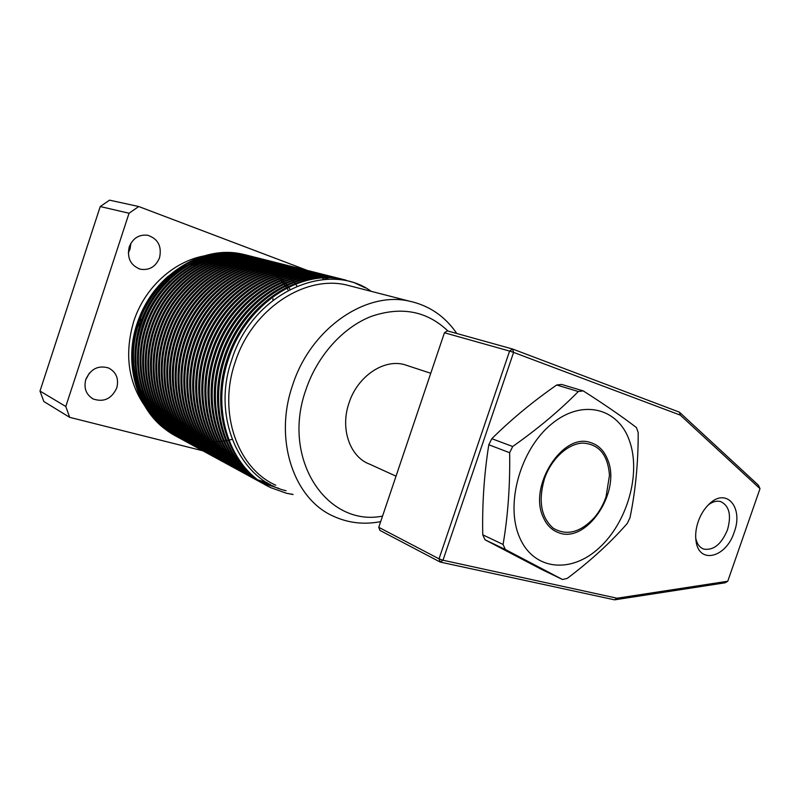 <?xml version="1.0" encoding="UTF-8"?>
<svg xmlns="http://www.w3.org/2000/svg" width="800" height="800" viewBox="0 0 800 800"><rect width="100%" height="100%" fill="white"/><g stroke="black" fill="none" stroke-linecap="round" stroke-linejoin="round"><path stroke-width="1.2" d="M140.55 318.47L140.67 322.68L137.95 326.11M606.01 496.91L609.48 475.39C607.95 454.99 599.11 444.22 582.97 443.09C567.99 443.45 551.25 458.78 544.43 478.86C538.13 500.98 541.07 517.43 553.24 528.21C566.71 536.13 580.45 532.55 594.48 517.46C599.47 511.49 603.32 504.64 606.01 496.91M408.19 365.86L404.65 364.7C384.03 358.52 357.52 376.24 349.03 402.93C339.95 428.73 349.96 457.07 369.66 464.16L396.03 476.18M89.41 373.05L85.69 379.8M116.76 387.91C111.72 398.77 103.9 402.48 93.3 399.02C86.1 394.75 83.6 388.22 85.81 379.43C90.67 368.86 98.26 365.04 108.58 367.98C116.31 372.14 119.04 378.79 116.76 387.91M130.89 243.27L130.02 249.17L128.29 252.89M159.56 257.7C155.77 266.75 149.36 270.59 140.32 269.2C130.57 265.46 126.87 258.04 129.22 246.95C132.84 238.19 139 234.3 147.7 235.26C158.01 238.78 161.96 246.26 159.56 257.7M447.94 331.03C426.99 311 401.41 306.13 371.19 316.41C342.84 327.5 317.27 355.81 305.89 389.77C280.98 459.39 327.22 527.3 382.55 516.1M380.69 521.61C364.08 524.87 348.31 523.06 333.37 516.2C293.87 498.96 273.58 439.81 292.59 385.22C310.53 328.73 365.5 291.06 408.98 301.06C428.99 305.36 444.94 316.18 456.81 333.5M353.92 286.9L345.96 284.85C303.88 275.16 251.68 309.79 235.17 362.21C217.6 412.85 237.61 468.39 275.81 485.25M286.04 490.74C240.18 480.27 211.7 417.94 231.4 360.92C251.68 293.05 327.54 259.47 371.27 291.36M238.16 257.17L235.61 256.74M234.1 256.53L230.87 256.18M228.89 256.03L224.46 255.9M221.6 255.96L214.74 256.53M209.92 257.3L196.82 260.96M186.05 265.81C168.44 275.41 154.68 289.73 144.79 308.76M168.35 276.11C153.94 288.77 143.57 304.46 137.22 323.19C122.82 364.71 137.74 412.05 169.24 431.98M134.03 344.96C132.2 363.16 134.84 379.97 141.95 395.41M177.8 437.11C141.68 419.07 123.62 368.85 138.66 323.85C153.43 276.29 201.69 245.09 242.7 254.23L248.01 255.47M246.1 254.98L241.72 253.98C200.74 244.85 152.54 276 137.78 323.49C122.83 368.25 140.66 418.23 176.51 436.41M293.08 494.53L286.46 493.26L270.95 487.74C230.81 469.66 210.55 412.26 228.23 359.78C245.23 305.59 298.32 269.53 342.12 279.27L354.01 282.59L365.07 287.75M345.64 280.04L340.86 278.95C297.1 269.22 244.06 305.21 227.09 359.33C209.44 411.72 229.69 469.04 269.8 487.11L270.95 487.74M265.38 484.8C226.68 465.74 207.77 409.62 224.95 358.47C241.87 304.51 294.79 268.64 338.5 278.36L344.45 279.76M342.02 279.12L337.25 278.04C293.58 268.33 240.71 304.14 223.82 358.02C206.56 409.36 225.8 465.68 264.81 484.48M263.21 483.53L262.11 482.99C223.48 463.99 204.6 408.09 221.7 357.17C238.54 303.45 291.3 267.75 334.91 277.45L340.84 278.85M338.43 278.22L333.68 277.14C290.09 267.45 237.39 303.09 220.58 356.72C203.4 407.83 222.61 463.93 261.54 482.69M258.84 481.24C220.32 462.25 201.46 406.56 218.48 355.87C235.24 302.4 287.83 266.88 331.35 276.56L337.26 277.95M334.87 277.32L330.13 276.25C286.63 266.57 234.1 302.04 217.37 355.43C200.47 405.8 219.03 461.18 257.22 480.37M255.62 479.49C217.18 460.53 198.35 405.06 215.29 354.59C231.96 301.35 284.39 266.01 327.83 275.67L333.71 277.05M331.34 276.43L326.61 275.36C283.21 265.71 230.84 300.99 214.19 354.15C197.17 404.8 216.33 460.47 255.07 479.17M252.42 477.74C214.07 458.82 195.26 403.56 212.13 353.32C228.72 300.32 280.98 265.14 324.33 274.79L330.19 276.16M327.84 275.55L323.12 274.48C279.81 264.85 227.61 299.96 211.04 352.89C194.1 403.31 213.22 458.76 251.87 477.43M249.25 476.02C210.99 457.12 192.21 402.08 208.99 352.07C225.51 299.29 277.61 264.29 320.86 273.91L326.7 275.28M324.36 274.68L319.66 273.61C276.44 264 224.4 298.94 207.91 351.63C191.24 401.34 209.74 456.08 247.67 475.16M247.17 474.8L246.12 474.28C207.93 455.45 189.18 400.61 205.88 350.82C222.32 298.28 274.26 263.44 317.42 273.05L323.23 274.41M320.92 273.81L316.23 272.75C273.1 263.15 221.23 297.93 204.81 350.39C188.03 400.36 207.1 455.38 245.57 474M242.98 472.61C204.9 453.78 186.17 399.15 202.8 349.58C219.17 297.27 270.94 262.6 314.01 272.19L319.8 273.55M317.51 272.95L312.83 271.89C269.79 262.32 218.08 296.92 201.74 349.16C185.22 398.42 203.67 452.75 241.43 471.77M239.89 470.92C201.9 452.13 183.19 397.71 199.75 348.36C216.04 296.27 267.64 261.77 310.63 271.34L316.39 272.69M314.12 272.1L309.46 271.04C266.51 261.49 214.96 295.93 198.7 347.93C182.25 396.99 200.67 451.11 238.35 470.09M236.82 469.25C198.92 450.49 180.24 396.28 196.72 347.14C212.93 295.28 264.38 260.95 307.27 270.49L313.02 271.84M310.76 271.25L306.12 270.2C263.25 260.66 211.86 294.94 195.68 346.72C179.31 395.56 197.7 449.49 235.3 468.43M233.78 467.6C195.96 448.87 177.31 394.86 193.72 345.94C209.85 294.3 261.14 260.13 303.94 269.65L312.42 271.81M313 272L314.09 272.37M314.67 272.57L315.76 272.96M316.34 273.18L317.44 273.61M318.02 273.84L319.11 274.3M319.69 274.55L320.79 275.04M321.37 275.3L322.47 275.83M323.05 276.11L324.15 276.67M324.73 276.97L325.82 277.56M326.41 277.89L328.79 279.28M307.43 270.42L302.8 269.37C260.03 259.85 208.79 293.96 192.68 345.52C176.39 394.15 194.76 447.87 232.27 466.78M230.77 465.95C193.03 447.26 174.41 393.45 190.74 344.74C206.8 293.32 257.93 259.32 300.64 268.82L309.08 270.97M309.65 271.15L310.73 271.52M311.31 271.72L312.39 272.11M312.97 272.32L314.05 272.74M314.63 272.97L315.71 273.43M316.29 273.67L317.38 274.16M317.95 274.42L319.04 274.94M319.62 275.22L320.71 275.77M321.28 276.07L322.37 276.65M322.95 276.97L324.04 277.59M324.62 277.93L326.9 279.34M304.13 269.58L299.51 268.54C256.83 259.04 205.75 292.99 189.72 344.33C173.49 392.75 191.84 446.27 229.26 465.14M227.77 464.33C190.13 445.67 171.53 392.06 187.79 343.56C203.78 292.36 254.75 258.51 297.37 268L303.05 269.33M324.37 279.48L322.21 278.05M321.64 277.69L320.56 277.03M319.99 276.7L318.91 276.07M318.34 275.75L317.26 275.17M316.69 274.87L315.62 274.31M315.04 274.03L313.97 273.51M313.4 273.24L312.32 272.76M311.75 272.51L310.68 272.05M310.11 271.82L309.03 271.4M308.46 271.18L307.39 270.78M306.82 270.58L305.75 270.21M305.18 270.03L296.24 267.71C253.65 258.23 202.74 292.03 186.77 343.15C170.62 391.36 188.94 444.68 226.28 463.52M225.81 463.18L224.82 462.69C187.24 444.08 168.68 390.68 184.86 342.38C200.78 291.4 251.59 257.71 294.12 267.18L299.78 268.51M297.6 267.94L293 266.9C250.51 257.44 199.75 291.07 183.85 341.98C167.61 390.44 186.46 444.02 224.3 462.42M221.86 461.11C184.39 442.51 165.85 389.3 181.96 341.22C197.81 290.45 248.46 256.92 290.9 266.37L296.54 267.69M294.37 267.13L289.79 266.09C247.39 256.65 196.78 290.13 180.96 340.82C164.96 388.62 183.22 441.55 220.39 460.31M219.93 459.98L218.96 459.5C181.55 440.96 163.05 387.95 179.08 340.07C194.86 289.51 245.36 256.14 287.71 265.56L293.32 266.88M291.17 266.32L286.61 265.29C244.29 255.87 193.84 289.19 178.09 339.67C161.99 387.71 180.78 440.89 218.44 459.23M216.04 457.94C178.74 439.41 160.26 386.6 176.23 338.92C191.94 288.58 242.28 255.36 284.54 264.77L290.13 266.08M288 265.52L283.45 264.49C241.22 255.09 190.93 288.26 175.25 338.53C159.22 386.37 177.97 439.35 215.55 457.66M213.17 456.37C175.95 437.88 157.5 385.26 173.4 337.79C189.04 287.65 239.23 254.59 281.4 263.97L286.97 265.28M284.85 264.73L280.31 263.7C238.18 254.32 188.04 287.33 172.43 337.4C156.47 385.03 175.19 437.82 212.68 456.1M210.32 454.82C173.19 436.36 154.77 383.93 170.6 336.66C186.16 286.74 236.2 253.82 278.28 263.19L283.83 264.49M281.73 263.95L277.2 262.92C235.16 253.56 185.17 286.42 169.63 336.27C153.74 383.71 172.43 436.3 209.83 454.55M207.49 453.28C170.45 434.86 152.05 382.62 167.81 335.54C183.31 285.83 233.19 253.06 275.18 262.41L280.71 263.71M278.63 263.17L274.12 262.14C232.16 252.8 182.33 285.51 166.85 335.16C151.2 381.97 169.33 433.94 206.08 452.52M204.69 451.75C167.73 433.36 149.36 381.32 165.05 334.44C180.48 284.92 230.21 252.31 272.11 261.64L277.62 262.93M275.56 262.39L271.06 261.37C229.19 252.05 179.51 284.61 164.1 334.06C148.51 380.67 166.62 432.45 203.29 451M201.9 450.24C165.03 431.88 146.69 380.02 162.32 333.34C177.68 284.03 227.26 251.56 269.07 260.87L274.56 262.16M272.51 261.62L268.02 260.61C226.24 251.3 176.71 283.72 161.37 332.96C145.85 379.38 163.93 430.98 200.51 449.49M199.14 448.73C162.35 430.41 144.05 378.74 159.6 332.25C174.9 283.14 224.33 250.82 266.05 260.11L271.52 261.39M269.48 260.86L265.01 259.85C223.32 250.56 173.94 282.83 158.67 331.87C143.05 378.52 161.62 430.35 198.67 448.47M196.4 447.24C159.69 428.96 141.42 377.47 156.91 331.17C172.14 282.26 221.42 250.08 263.05 259.35L268.5 260.63M266.48 260.11L262.02 259.09C220.42 249.83 171.19 281.96 155.98 330.8C140.43 377.25 158.97 428.89 195.93 446.98M194.6 446.2L193.69 445.74C157.06 427.51 138.82 376.21 154.24 330.1C169.4 281.39 218.53 249.35 260.07 258.6L265.5 259.88M263.5 259.36L259.05 258.35C217.54 249.1 168.46 281.08 153.32 329.73C137.84 375.99 156.34 427.45 193.22 445.5M190.98 444.29C154.45 426.07 136.23 374.96 151.59 329.03C166.69 280.52 215.67 248.63 257.12 257.86L262.53 259.13M260.54 258.61L256.11 257.6C214.68 248.38 165.75 280.22 150.68 328.67C135.41 374.34 153.38 425.2 189.64 443.57M188.3 442.83C151.85 424.65 133.67 373.71 148.96 327.98C163.99 279.66 212.83 247.91 254.19 257.12L259.58 258.38M257.61 257.87L253.18 256.87C211.85 247.66 163.06 279.36 148.05 327.62C132.71 373.5 151.15 424.59 187.85 442.58M185.65 441.39C149.28 423.24 131.13 372.48 146.35 326.93C161.32 278.81 210.01 247.2 251.29 256.39L256.66 257.65M297.01 286.07L295.56 284.17M295.07 283.55L294.15 282.41M293.65 281.83L292.72 280.74M292.22 280.18L291.28 279.15M290.78 278.62L289.84 277.63M289.34 277.12L288.39 276.19M287.89 275.7L286.93 274.81M286.43 274.35L285.48 273.49M284.97 273.05L284.01 272.24M283.5 271.82L282.55 271.05M282.04 270.65L281.08 269.91M280.57 269.53L279.61 268.83M279.1 268.47L278.14 267.8M277.63 267.45L276.66 266.82M276.15 266.49L275.19 265.88M274.68 265.57L273.72 265M273.21 264.7L272.25 264.16M271.74 263.88L270.78 263.36M270.27 263.1L269.31 262.61M268.8 262.36L267.84 261.9M267.33 261.66L266.37 261.22M265.86 261L264.9 260.59M264.4 260.38L263.44 259.99M262.93 259.79L261.98 259.43M261.47 259.24L260.52 258.9M260.01 258.73L259.06 258.41M258.55 258.25L250.29 256.14C209.04 246.95 160.4 278.51 145.45 326.57C130.32 371.87 148.23 422.38 184.32 440.67M183.01 439.95C146.73 421.84 128.6 371.26 143.77 325.9C158.67 277.96 207.22 246.49 248.4 255.67L253.75 256.92M251.81 256.41L247.41 255.41C206.25 246.25 157.76 277.67 142.88 325.54C127.8 370.66 145.69 420.98 181.7 439.24M180.4 438.53C144.19 420.45 126.1 370.05 141.2 324.87C156.04 277.12 204.44 245.79 245.54 254.94L250.87 256.19M248.94 255.69L244.55 254.7C203.49 245.55 155.14 276.83 140.32 324.51C125.31 369.45 143.16 419.6 179.09 437.82M265.39 484.77L266.5 485.32M263.76 483.86L262.67 483.31M278.96 488.44L262.78 483.16M262.18 482.89L261.08 482.37M260.5 482.08L259.41 481.54M273.87 486.27L261.24 482.15M260.64 481.89L259.52 481.39M258.93 481.12L257.83 480.6M257.26 480.32L256.18 479.78M255.63 479.46L256.71 479.99M270.2 484.42L259.73 481.11M259.12 480.86L257.99 480.39M257.39 480.13L256.28 479.64M255.7 479.37L254.61 478.85M254.04 478.57L252.98 478.04M252.44 477.72L253.51 478.25M254.08 478.52L255.17 479.03M255.76 479.3L256.87 479.78M257.47 480.03L258.6 480.5M259.21 480.74L269.12 483.83M267.26 482.75L258.25 480.03M257.64 479.8L256.49 479.35M255.89 479.11L254.77 478.64M254.18 478.39L253.08 477.9M252.5 477.63L251.42 477.12M250.86 476.84L249.8 476.31M244.57 473.42L243.53 472.89M238.38 470.05L237.36 469.53M223.36 461.87L222.38 461.37M217.51 458.69L216.55 458.2M216.06 457.92L217.03 458.4M214.63 457.12L213.67 456.64M213.18 456.35L214.14 456.83M211.77 455.56L210.82 455.08M210.33 454.8L211.29 455.28M208.93 454.02L207.99 453.54M199.15 448.72L200.07 449.18M197.79 447.96L196.88 447.49M196.41 447.22L197.33 447.68M195.06 446.47L194.15 446.01M192.35 445L191.45 444.54M188.32 442.82L189.21 443.27M186.99 442.08L186.11 441.63M181.72 439.21L180.85 438.77M147.79 410.03C128.55 385.01 123.84 355.52 133.68 321.54C144.41 287.99 173.26 261.62 204.01 255.94M202.99 450.84L69.67 417.34L65.8 406.49L40 391.06L100.23 206.55L129.05 213.24L138.72 206.53L109.56 200.16L100.23 206.55M65.8 406.49L129.05 213.24M138.72 206.53L307.07 270.33M40 391.06L43.8 401.48L69.67 417.34M272.75 299.62L273.08 298.72M172.21 429.57L170.56 428.73M169.65 428.24L167.84 427.21M166.82 426.61L164.77 425.31M163.59 424.52L161.15 422.79M159.71 421.69L156.63 419.15M154.75 417.46L150.52 413.19M286.46 493.26L292.75 494.35M137.57 364.31C136.26 331.94 147.06 304.26 169.96 281.24M191.52 265.8L211.27 258.47M217.48 257.28L225.65 256.49M228.85 256.42L233.63 256.57M235.7 256.73L239.02 257.11M240.54 257.34L243.1 257.79M244.33 258.04L246.44 258.53M247.48 258.79L249.31 259.29M250.23 259.56L251.87 260.08M252.7 260.36L254.21 260.9M254.97 261.19L256.38 261.74M257.1 262.04L258.44 262.61M259.12 262.92L260.4 263.52M261.06 263.84L262.29 264.46M262.93 264.79L264.12 265.43M264.74 265.78L265.9 266.45M266.51 266.81L267.64 267.51M268.23 267.89L269.35 268.62M269.93 269.01L271.02 269.77M271.6 270.18L272.68 270.98M273.24 271.41L274.3 272.24M274.86 272.69L275.91 273.56M276.46 274.03L277.5 274.93M278.04 275.43L279.07 276.37M279.61 276.89L280.62 277.88M281.15 278.42L282.15 279.46M282.68 280.03L283.67 281.11M284.19 281.71L285.16 282.85M285.68 283.47L286.64 284.66M287.15 285.31L288.1 286.57M288.6 287.25L290.03 289.29M232.1 439.38L228.87 440.13M228.04 440.3L226.48 440.6M225.66 440.74L224.13 440.98M223.33 441.1L221.83 441.29M221.04 441.38L219.57 441.53M218.8 441.6L217.35 441.7M216.59 441.74L215.17 441.8M214.42 441.82L213.02 441.85M212.28 441.85L210.9 441.83M210.17 441.81L208.81 441.76M208.09 441.72L206.74 441.63M206.03 441.57L204.7 441.44M204 441.37L202.68 441.2M201.98 441.11L200.67 440.91M199.98 440.8L198.67 440.57M197.98 440.44L196.68 440.17M196 440.02L194.7 439.71M194 439.54L192.7 439.19M192 439L190.69 438.61M189.98 438.39L188.65 437.96M187.93 437.71L186.56 437.22M185.83 436.94L184.42 436.38M183.66 436.07L182.18 435.43M181.38 435.06L179.81 434.32M178.95 433.89L177.25 433M176.3 432.48L174.4 431.39M173.32 430.73L171.11 429.3M169.82 428.41L167.08 426.4M165.43 425.08L161.76 421.88M159.41 419.61L153.86 413.35M150.03 408.15L140.35 388.94M135.01 362.23C133.95 330.69 144.51 303.62 166.68 281.02M188.42 265.24L208.26 257.8M214.5 256.59L222.68 255.78M225.89 255.7L230.67 255.84M232.75 255.99L236.07 256.37M237.6 256.59L240.16 257.04M241.38 257.29L243.49 257.77M244.53 258.03L246.36 258.53M247.27 258.8L248.9 259.31M249.73 259.59L251.23 260.12M252 260.41L253.4 260.96M254.12 261.25L255.45 261.82M256.13 262.12L257.4 262.71M258.06 263.03L259.28 263.64M259.92 263.97L261.1 264.61M261.72 264.95L262.87 265.61M263.48 265.97L264.61 266.66M265.2 267.03L266.3 267.75M266.88 268.14L267.97 268.89M268.54 269.3L269.61 270.08M270.18 270.51L271.23 271.33M271.79 271.77L272.83 272.63M273.38 273.09L274.41 273.99M274.95 274.47L275.97 275.41M276.51 275.91L277.51 276.89M278.04 277.42L279.04 278.45M279.56 279L280.54 280.07M281.06 280.66L282.03 281.78M282.54 282.39L283.5 283.57M284.01 284.21L284.96 285.44M285.45 286.12L286.39 287.41M286.88 288.12L288.27 290.21M543.11 516.96C546.46 524.79 551.5 529.98 558.23 532.54C586.16 544.56 621.4 492.15 607.81 460.04C604.28 450.78 598.44 444.93 590.3 442.49C562.74 432.46 528.32 486.02 543.11 516.96M629.52 440.94C618.27 407.8 581.87 398.34 551.06 424.42C520.05 450 505.02 504.87 519.67 537.57C533.87 570.68 571.39 573.81 599.24 547.83C627.3 522.28 641.2 473.75 629.52 440.94M562.52 579.51L567.31 578.36C590.67 560.74 610.65 542.45 627.23 523.48L629.97 517.82C635.53 490.93 638.27 462.53 638.2 432.61L636.45 427.58C622.41 416.8 604.67 404.57 583.25 390.9L578.32 391.52C559.99 410.21 538.12 428.55 512.7 446.51L509.64 452.71C510.17 485.04 507.98 515.62 503.09 544.47L505.3 549.48L562.52 579.51L541.98 569.61L484.98 539.75L505.3 549.48M503.09 544.47L482.76 534.81L484.98 539.75M482.76 534.81C482.11 504.21 484.12 474.19 488.8 444.76L509.64 452.71M512.7 446.51L491.81 438.69L488.8 444.76M491.81 438.69C511.4 419.32 533.03 401.43 556.69 385.01L578.32 391.52M583.25 390.9L561.58 384.43L556.69 385.01M698.21 521.56C700.78 514.35 704.5 508.46 709.36 503.89C726.55 487.06 743.65 507.62 734.2 532.17C726.28 557.55 699.04 564.73 696.06 541.23C695.14 535.08 695.86 528.52 698.21 521.56M695.73 538.13C696.95 543.92 699.64 547.57 703.78 549.1C713.54 550.66 721.44 544.25 727.46 529.87C731.59 515.23 729.33 505.81 720.7 501.6C716.81 500.54 712.69 501.62 708.36 504.86M727.75 581.25L760 488.67L680.3 415.13L513.6 352.4L442.98 560.23L617.09 598.22L727.75 581.25L725.08 582.8L614.59 599.84L440.24 562.08L379.98 530.42L378.76 527.32L439.02 558.83L509.59 351.08L444.44 332.76L378.76 527.32M444.44 332.76L447.36 330.87L512.62 349.03L679.38 412.14L758.43 485.24L760 488.67M439.02 558.83L440.24 562.08L442.98 560.23L439.02 558.83M617.09 598.22L614.59 599.84M509.59 351.08L513.6 352.4L512.62 349.03L509.59 351.08M679.38 412.14L680.3 415.13M404.65 364.7L430.76 373.28M93.3 399.02L91.98 398.29M140.32 269.2L138.66 268.68M408.98 301.06L345.96 284.85M242.7 254.23L241.72 253.98M342.12 279.27L340.86 278.95M338.5 278.36L337.25 278.04M334.91 277.45L333.68 277.14M331.35 276.56L330.13 276.25M327.83 275.67L326.61 275.36M324.33 274.79L323.12 274.48M320.86 273.91L319.66 273.61M317.42 273.05L316.24 272.75M314.01 272.19L312.83 271.89M310.63 271.34L309.46 271.04M307.27 270.49L306.12 270.2M303.94 269.65L302.8 269.37M300.64 268.82L299.51 268.54M297.37 268L296.24 267.71M294.12 267.18L293.01 266.9M290.9 266.37L289.79 266.09M287.71 265.56L286.61 265.29M284.54 264.77L283.45 264.49M281.4 263.97L280.31 263.7M278.28 263.19L277.2 262.92M275.18 262.41L274.12 262.14M272.11 261.64L271.06 261.37M269.07 260.87L268.02 260.61M266.05 260.11L265.01 259.85M263.05 259.35L262.02 259.09M260.08 258.6L259.05 258.35M257.12 257.86L256.11 257.61M254.19 257.12L253.18 256.87M251.29 256.39L250.29 256.14M248.4 255.67L247.41 255.41M245.54 254.94L244.55 254.7M702.82 548.72L703.78 549.1M695.79 538.99L696.06 541.23"/></g></svg>

